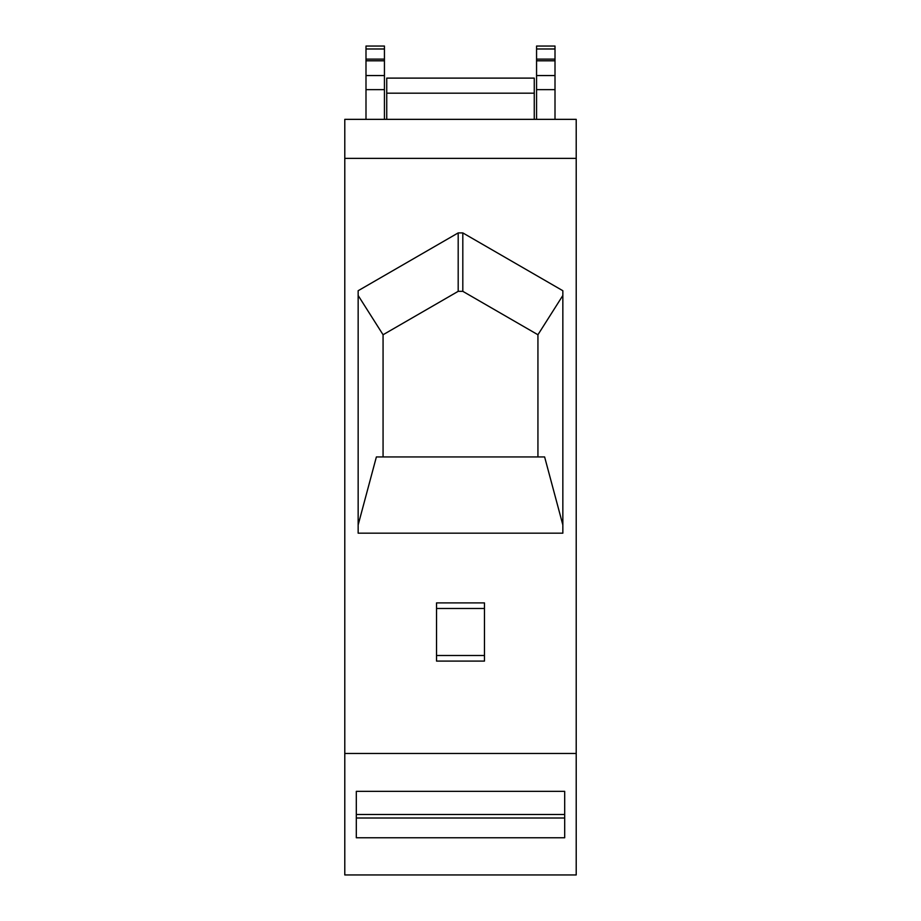 <?xml version="1.0" encoding="UTF-8"?>
<svg xmlns="http://www.w3.org/2000/svg" width="921" height="921" viewBox="0 0 921 921"><rect width="100%" height="100%" fill="white"/><g stroke="black" fill="none" stroke-linecap="round" stroke-linejoin="round"><path stroke-width="1.38" d="M365.994 53.971L365.994 59.128L384.437 59.128L384.437 46.05L365.994 46.05L365.994 53.971M555.006 119.35L555.006 46.05L536.563 46.05L536.563 119.35M344.788 158.366L576.212 158.366L576.212 119.35L344.788 119.35L344.788 874.95L576.212 874.95L576.212 753.47L344.788 753.47M462.814 232.909L562.846 290.725L562.846 533.178L358.154 533.178L358.154 290.725L458.186 232.909L462.814 232.909L462.814 291.335L458.186 291.335L383.067 334.749L358.154 295.48M356.312 791.346L356.312 837.765L564.688 837.765L564.688 791.346L356.312 791.346L356.312 814.475L564.688 814.475L564.688 791.346M564.688 818.009L356.312 818.009M383.067 456.943L383.067 334.749M462.814 291.335L537.933 334.749L537.933 456.943M562.846 295.48L537.933 334.749M358.154 524.947L376.378 456.943L544.622 456.943L562.846 524.947M458.186 291.335L458.186 232.909M436.531 608.482L484.469 608.482M484.469 602.898L484.469 661.094L436.531 661.094L436.531 602.898L484.469 602.898M484.469 655.51L436.531 655.51M576.212 158.366L576.212 753.47M386.739 93.182L534.261 93.182L534.261 78.112L386.739 78.112L386.739 119.35M534.261 93.182L534.261 119.35M555.006 89.648L536.563 89.648M555.006 60.798L536.563 60.798M555.006 75.557L536.563 75.557M384.437 119.35L384.437 59.128M365.994 119.35L365.994 59.128M365.994 60.798L384.437 60.798M365.994 89.648L384.437 89.648M365.994 75.557L384.437 75.557M555.006 59.128L536.563 59.128M555.006 48.986L536.563 48.986M365.994 48.986L384.437 48.986"/></g></svg>

